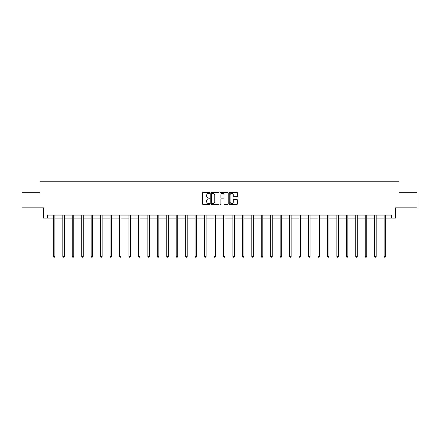 <?xml version="1.0" encoding="UTF-8"?>
<svg xmlns="http://www.w3.org/2000/svg" width="439" height="439" viewBox="0 0 439 439"><rect width="100%" height="100%" fill="white"/><g stroke="black" fill="none" stroke-linecap="round" stroke-linejoin="round"><path stroke-width="0.66" d="M209.809 192.913A0.417 0.417 0 0 0 209.392 192.496L203.076 192.496A0.593 0.593 0 0 0 202.478 193.089L202.478 203.795A0.593 0.593 0 0 0 203.076 204.387L209.392 204.387A0.417 0.417 0 0 0 209.809 203.97A0.417 0.417 0 0 0 209.392 203.559L208.574 203.559A1.904 1.904 0 0 1 206.67 201.655L206.67 200.76A1.904 1.904 0 0 1 208.574 198.862L209.392 198.862A0.417 0.417 0 0 0 209.809 198.444A0.417 0.417 0 0 0 209.392 198.027L208.574 198.027A1.904 1.904 0 0 1 206.67 196.123L206.67 195.234A1.904 1.904 0 0 1 208.574 193.33L209.392 193.33A0.417 0.417 0 0 0 209.809 192.913M236.879 196.688A0.593 0.593 0 0 0 237.472 196.096L237.472 193.089A0.593 0.593 0 0 0 236.879 192.496L229.86 192.496A0.593 0.593 0 0 0 229.268 193.089L229.268 203.795A0.593 0.593 0 0 0 229.86 204.387L236.879 204.387A0.593 0.593 0 0 0 237.472 203.795L237.472 200.168A0.593 0.593 0 0 0 236.879 199.575L233.877 199.575A0.593 0.593 0 0 0 233.279 200.168L233.279 201.967A1.591 1.591 0 0 1 231.688 203.559A1.591 1.591 0 0 1 230.102 201.967L230.102 194.921A1.591 1.591 0 0 1 231.688 193.33A1.591 1.591 0 0 1 233.279 194.921L233.279 196.096A0.593 0.593 0 0 0 233.877 196.688L236.879 196.688M47.697 218.134L47.697 215.105L391.303 215.105L391.303 218.134L395.544 218.134L395.544 207.834L417.05 207.834L417.05 192.688L398.996 192.688L398.996 181.784L40.004 181.784L40.004 192.688L21.95 192.688L21.95 207.834L43.456 207.834L43.456 218.134L53.36 218.134M218.979 193.089A0.593 0.593 0 0 0 218.386 192.496L211.368 192.496A0.593 0.593 0 0 0 210.775 193.089L210.775 203.795A0.593 0.593 0 0 0 211.368 204.387L218.386 204.387A0.593 0.593 0 0 0 218.979 203.795L218.979 193.089M220.614 192.496L227.632 192.496A0.593 0.593 0 0 1 228.225 193.089L228.225 203.795A0.593 0.593 0 0 1 227.632 204.387L224.631 204.387A0.593 0.593 0 0 1 224.033 203.795L224.033 199.454A0.593 0.593 0 0 0 223.44 198.862L221.448 198.862A0.593 0.593 0 0 0 220.855 199.454L220.855 203.97A0.417 0.417 0 0 1 220.438 204.387A0.417 0.417 0 0 1 220.021 203.97L220.021 193.089A0.593 0.593 0 0 1 220.614 192.496M54.875 218.134L62.81 218.134M64.324 218.134L72.259 218.134M73.774 218.134L81.714 218.134M83.229 218.134L91.164 218.134M92.678 218.134L100.613 218.134M102.128 218.134L110.063 218.134M111.577 218.134L119.512 218.134M121.027 218.134L128.962 218.134M130.476 218.134L138.417 218.134M139.931 218.134L147.866 218.134M149.381 218.134L157.316 218.134M158.83 218.134L166.765 218.134M168.28 218.134L176.215 218.134M177.729 218.134L185.664 218.134M187.179 218.134L195.119 218.134M196.634 218.134L204.569 218.134M206.083 218.134L214.018 218.134M215.533 218.134L223.467 218.134M224.982 218.134L232.917 218.134M234.431 218.134L242.366 218.134M243.881 218.134L251.821 218.134M253.336 218.134L261.271 218.134M262.785 218.134L270.72 218.134M272.235 218.134L280.17 218.134M281.684 218.134L289.619 218.134M291.134 218.134L299.069 218.134M300.583 218.134L308.524 218.134M310.038 218.134L317.973 218.134M319.488 218.134L327.423 218.134M328.937 218.134L336.872 218.134M338.387 218.134L346.322 218.134M347.836 218.134L355.771 218.134M357.286 218.134L365.226 218.134M366.741 218.134L374.676 218.134M376.19 218.134L384.125 218.134M385.64 218.134L391.303 218.134M212.021 193.33A0.417 0.417 0 0 0 211.609 193.747L211.609 203.142A0.417 0.417 0 0 0 212.021 203.559L212.882 203.559A1.904 1.904 0 0 0 214.786 201.655L214.786 195.234A1.904 1.904 0 0 0 212.882 193.33L212.021 193.33M224.033 194.949A1.591 1.591 0 0 0 222.441 193.358A1.591 1.591 0 0 0 220.855 194.949L220.855 197.429A0.593 0.593 0 0 0 221.448 198.027L223.44 198.027A0.593 0.593 0 0 0 224.033 197.429L224.033 194.949M54.952 215.105L54.919 215.192A0.604 0.604 0 0 0 54.875 215.417L54.875 256.431L53.36 256.431L53.36 215.417A0.604 0.604 0 0 0 53.317 215.192L53.284 215.105M54.875 256.431L54.42 257.216L53.816 257.216L53.36 256.431M64.407 215.105L64.368 215.192A0.604 0.604 0 0 0 64.324 215.417L64.324 256.431L62.81 256.431L62.81 215.417A0.604 0.604 0 0 0 62.766 215.192L62.733 215.105M64.324 256.431L63.869 257.216L63.265 257.216L62.81 256.431M73.856 215.105L73.818 215.192A0.604 0.604 0 0 0 73.774 215.417L73.774 256.431L72.259 256.431L72.259 215.417A0.604 0.604 0 0 0 72.215 215.192L72.183 215.105M73.774 256.431L73.324 257.216L72.715 257.216L72.259 256.431M83.306 215.105L83.267 215.192A0.604 0.604 0 0 0 83.229 215.417L83.229 256.431L81.714 256.431L81.714 215.417A0.604 0.604 0 0 0 81.67 215.192L81.632 215.105M83.229 256.431L82.773 257.216L82.164 257.216L81.714 256.431M92.755 215.105L92.722 215.192A0.604 0.604 0 0 0 92.678 215.417L92.678 256.431L91.164 256.431L91.164 215.417A0.604 0.604 0 0 0 91.12 215.192L91.082 215.105M92.678 256.431L92.223 257.216L91.614 257.216L91.164 256.431M102.205 215.105L102.172 215.192A0.604 0.604 0 0 0 102.128 215.417L102.128 256.431L100.613 256.431L100.613 215.417A0.604 0.604 0 0 0 100.569 215.192L100.531 215.105M102.128 256.431L101.672 257.216L101.069 257.216L100.613 256.431M111.66 215.105L111.621 215.192A0.604 0.604 0 0 0 111.577 215.417L111.577 256.431L110.063 256.431L110.063 215.417A0.604 0.604 0 0 0 110.019 215.192L109.986 215.105M111.577 256.431L111.122 257.216L110.518 257.216L110.063 256.431M121.109 215.105L121.071 215.192A0.604 0.604 0 0 0 121.027 215.417L121.027 256.431L119.512 256.431L119.512 215.417A0.604 0.604 0 0 0 119.468 215.192L119.435 215.105M121.027 256.431L120.571 257.216L119.968 257.216L119.512 256.431M130.559 215.105L130.52 215.192A0.604 0.604 0 0 0 130.476 215.417L130.476 256.431L128.962 256.431L128.962 215.417A0.604 0.604 0 0 0 128.918 215.192L128.885 215.105M130.476 256.431L130.026 257.216L129.417 257.216L128.962 256.431M140.008 215.105L139.975 215.192A0.604 0.604 0 0 0 139.931 215.417L139.931 256.431L138.417 256.431L138.417 215.417A0.604 0.604 0 0 0 138.373 215.192L138.334 215.105M139.931 256.431L139.476 257.216L138.867 257.216L138.417 256.431M149.458 215.105L149.425 215.192A0.604 0.604 0 0 0 149.381 215.417L149.381 256.431L147.866 256.431L147.866 215.417A0.604 0.604 0 0 0 147.822 215.192L147.784 215.105M149.381 256.431L148.925 257.216L148.322 257.216L147.866 256.431M158.907 215.105L158.874 215.192A0.604 0.604 0 0 0 158.83 215.417L158.83 256.431L157.316 256.431L157.316 215.417A0.604 0.604 0 0 0 157.272 215.192L157.233 215.105M158.83 256.431L158.375 257.216L157.771 257.216L157.316 256.431M168.362 215.105L168.324 215.192A0.604 0.604 0 0 0 168.28 215.417L168.28 256.431L166.765 256.431L166.765 215.417A0.604 0.604 0 0 0 166.721 215.192L166.688 215.105M168.28 256.431L167.824 257.216L167.221 257.216L166.765 256.431M177.811 215.105L177.773 215.192A0.604 0.604 0 0 0 177.729 215.417L177.729 256.431L176.215 256.431L176.215 215.417A0.604 0.604 0 0 0 176.171 215.192L176.138 215.105M177.729 256.431L177.274 257.216L176.67 257.216L176.215 256.431M187.261 215.105L187.223 215.192A0.604 0.604 0 0 0 187.179 215.417L187.179 256.431L185.664 256.431L185.664 215.417A0.604 0.604 0 0 0 185.62 215.192L185.587 215.105M187.179 256.431L186.729 257.216L186.12 257.216L185.664 256.431M196.71 215.105L196.677 215.192A0.604 0.604 0 0 0 196.634 215.417L196.634 256.431L195.119 256.431L195.119 215.417A0.604 0.604 0 0 0 195.075 215.192L195.037 215.105M196.634 256.431L196.178 257.216L195.569 257.216L195.119 256.431M206.16 215.105L206.127 215.192A0.604 0.604 0 0 0 206.083 215.417L206.083 256.431L204.569 256.431L204.569 215.417A0.604 0.604 0 0 0 204.525 215.192L204.486 215.105M206.083 256.431L205.628 257.216L205.024 257.216L204.569 256.431M215.609 215.105L215.576 215.192A0.604 0.604 0 0 0 215.533 215.417L215.533 256.431L214.018 256.431L214.018 215.417A0.604 0.604 0 0 0 213.974 215.192L213.936 215.105M215.533 256.431L215.077 257.216L214.473 257.216L214.018 256.431M225.064 215.105L225.026 215.192A0.604 0.604 0 0 0 224.982 215.417L224.982 256.431L223.467 256.431L223.467 215.417A0.604 0.604 0 0 0 223.424 215.192L223.391 215.105M224.982 256.431L224.527 257.216L223.923 257.216L223.467 256.431M234.514 215.105L234.475 215.192A0.604 0.604 0 0 0 234.431 215.417L234.431 256.431L232.917 256.431L232.917 215.417A0.604 0.604 0 0 0 232.873 215.192L232.84 215.105M234.431 256.431L233.976 257.216L233.372 257.216L232.917 256.431M243.963 215.105L243.925 215.192A0.604 0.604 0 0 0 243.881 215.417L243.881 256.431L242.366 256.431L242.366 215.417A0.604 0.604 0 0 0 242.323 215.192L242.29 215.105M243.881 256.431L243.431 257.216L242.822 257.216L242.366 256.431M253.413 215.105L253.38 215.192A0.604 0.604 0 0 0 253.336 215.417L253.336 256.431L251.821 256.431L251.821 215.417A0.604 0.604 0 0 0 251.777 215.192L251.739 215.105M253.336 256.431L252.88 257.216L252.271 257.216L251.821 256.431M262.862 215.105L262.829 215.192A0.604 0.604 0 0 0 262.785 215.417L262.785 256.431L261.271 256.431L261.271 215.417A0.604 0.604 0 0 0 261.227 215.192L261.189 215.105M262.785 256.431L262.33 257.216L261.726 257.216L261.271 256.431M272.312 215.105L272.279 215.192A0.604 0.604 0 0 0 272.235 215.417L272.235 256.431L270.72 256.431L270.72 215.417A0.604 0.604 0 0 0 270.676 215.192L270.638 215.105M272.235 256.431L271.779 257.216L271.176 257.216L270.72 256.431M281.767 215.105L281.728 215.192A0.604 0.604 0 0 0 281.684 215.417L281.684 256.431L280.17 256.431L280.17 215.417A0.604 0.604 0 0 0 280.126 215.192L280.093 215.105M281.684 256.431L281.229 257.216L280.625 257.216L280.17 256.431M291.216 215.105L291.178 215.192A0.604 0.604 0 0 0 291.134 215.417L291.134 256.431L289.619 256.431L289.619 215.417A0.604 0.604 0 0 0 289.575 215.192L289.542 215.105M291.134 256.431L290.678 257.216L290.075 257.216L289.619 256.431M300.666 215.105L300.627 215.192A0.604 0.604 0 0 0 300.583 215.417L300.583 256.431L299.069 256.431L299.069 215.417A0.604 0.604 0 0 0 299.025 215.192L298.992 215.105M300.583 256.431L300.133 257.216L299.524 257.216L299.069 256.431M310.115 215.105L310.082 215.192A0.604 0.604 0 0 0 310.038 215.417L310.038 256.431L308.524 256.431L308.524 215.417A0.604 0.604 0 0 0 308.48 215.192L308.441 215.105M310.038 256.431L309.583 257.216L308.974 257.216L308.524 256.431M319.565 215.105L319.532 215.192A0.604 0.604 0 0 0 319.488 215.417L319.488 256.431L317.973 256.431L317.973 215.417A0.604 0.604 0 0 0 317.929 215.192L317.891 215.105M319.488 256.431L319.032 257.216L318.429 257.216L317.973 256.431M329.014 215.105L328.981 215.192A0.604 0.604 0 0 0 328.937 215.417L328.937 256.431L327.423 256.431L327.423 215.417A0.604 0.604 0 0 0 327.379 215.192L327.34 215.105M328.937 256.431L328.482 257.216L327.878 257.216L327.423 256.431M338.469 215.105L338.431 215.192A0.604 0.604 0 0 0 338.387 215.417L338.387 256.431L336.872 256.431L336.872 215.417A0.604 0.604 0 0 0 336.828 215.192L336.795 215.105M338.387 256.431L337.931 257.216L337.328 257.216L336.872 256.431M347.918 215.105L347.88 215.192A0.604 0.604 0 0 0 347.836 215.417L347.836 256.431L346.322 256.431L346.322 215.417A0.604 0.604 0 0 0 346.278 215.192L346.245 215.105M347.836 256.431L347.386 257.216L346.777 257.216L346.322 256.431M357.368 215.105L357.33 215.192A0.604 0.604 0 0 0 357.286 215.417L357.286 256.431L355.771 256.431L355.771 215.417A0.604 0.604 0 0 0 355.733 215.192L355.694 215.105M357.286 256.431L356.836 257.216L356.227 257.216L355.771 256.431M366.817 215.105L366.784 215.192A0.604 0.604 0 0 0 366.741 215.417L366.741 256.431L365.226 256.431L365.226 215.417A0.604 0.604 0 0 0 365.182 215.192L365.144 215.105M366.741 256.431L366.285 257.216L365.676 257.216L365.226 256.431M376.267 215.105L376.234 215.192A0.604 0.604 0 0 0 376.19 215.417L376.19 256.431L374.676 256.431L374.676 215.417A0.604 0.604 0 0 0 374.632 215.192L374.593 215.105M376.19 256.431L375.735 257.216L375.131 257.216L374.676 256.431M385.716 215.105L385.683 215.192A0.604 0.604 0 0 0 385.64 215.417L385.64 256.431L384.125 256.431L384.125 215.417A0.604 0.604 0 0 0 384.081 215.192L384.048 215.105M385.64 256.431L385.184 257.216L384.58 257.216L384.125 256.431"/></g></svg>
